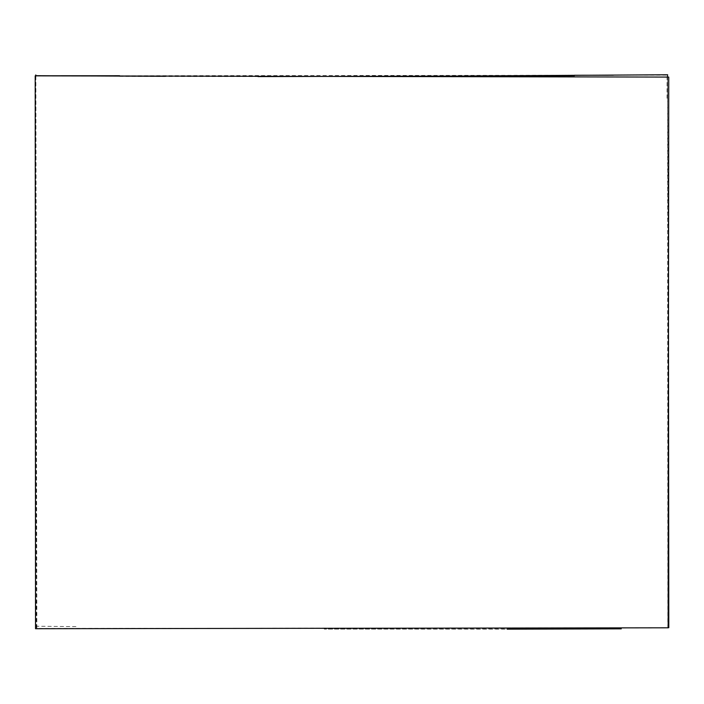 <?xml version="1.0" encoding="UTF-8"?>
<svg xmlns="http://www.w3.org/2000/svg" width="704" height="704" viewBox="0 0 704 704"><rect width="100%" height="100%" fill="white"/><g stroke="black" fill="none" stroke-linecap="round" stroke-linejoin="round"><path stroke-width="0.53" stroke-dasharray="3.52 2.64" d="M613.395 75.205L667.568 75.108L667.858 627.757L36.854 628.47L35.851 75.768L44.176 75.768M119.601 75.742L574.411 75.266M35.834 628.813L35.886 601.682M36.414 627.774L35.79 75.865M75.962 626.622L35.834 626.234M621.254 628.839L324.289 629.086L507.082 629.156M667.058 98.27L667.075 76.824M668.439 286.766L667.542 77.079M668.378 402.829L668.527 519.552M119.601 76.41L258.007 76.595"/><path stroke-width="1.06" d="M44.176 75.768L119.601 75.742M574.411 75.266L613.395 75.205M35.2 75.856L35.534 628.716L668.149 627.801L668.747 77.079L35.2 75.856M35.79 75.865L35.79 74.923M507.082 629.156L621.254 628.839M668.8 627.704L668.439 286.766M667.542 77.079L667.533 74.985M35.455 75.698L165.299 76.296M464.103 75.997L667.665 74.765M258.007 76.595L574.394 75.733"/></g></svg>
